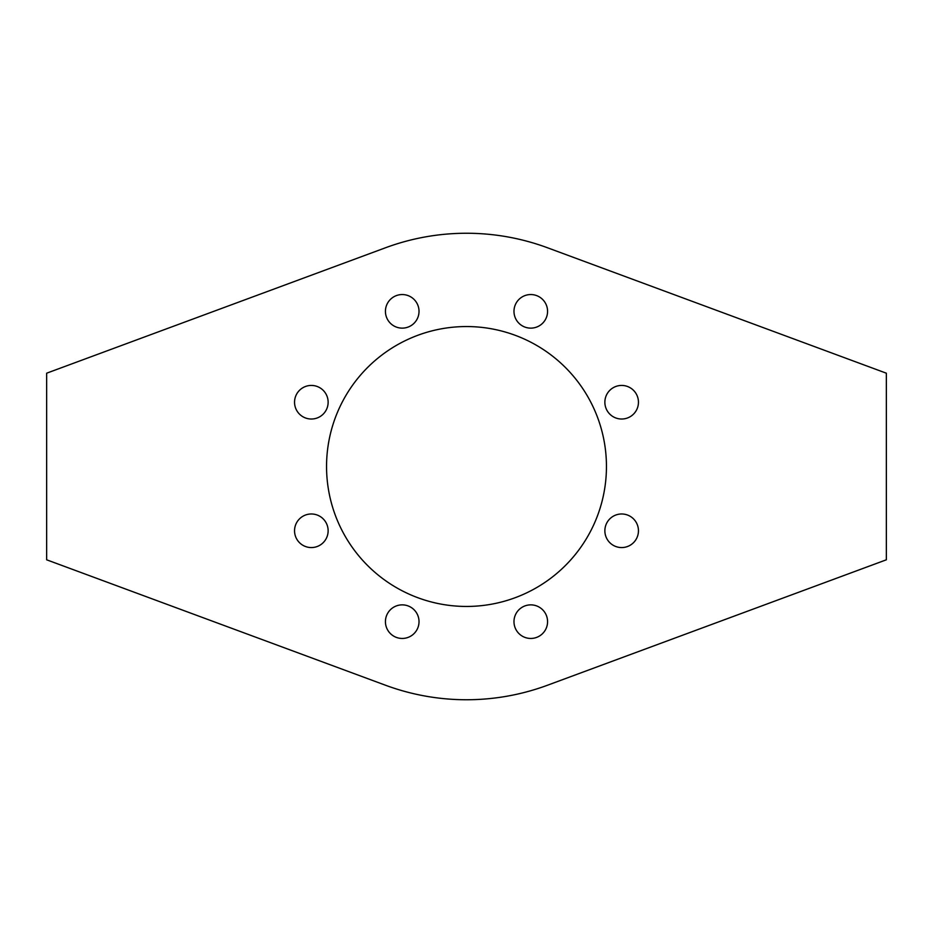 <?xml version="1.0" encoding="UTF-8"?>
<svg xmlns="http://www.w3.org/2000/svg" width="933" height="933" viewBox="0 0 933 933"><rect width="100%" height="100%" fill="white"/><g stroke="black" fill="none" stroke-linecap="round" stroke-linejoin="round"><path stroke-width="1.4" d="M547.566 311.342A16.794 16.794 0 0 0 522.375 296.799A16.794 16.794 0 0 0 522.375 325.885A16.794 16.794 0 0 0 547.566 311.342M638.452 402.228A16.794 16.794 0 0 0 613.261 387.685A16.794 16.794 0 0 0 613.261 416.771A16.794 16.794 0 0 0 638.452 402.228M638.452 530.772A16.794 16.794 0 0 0 613.261 516.229A16.794 16.794 0 0 0 613.261 545.315A16.794 16.794 0 0 0 638.452 530.772M547.566 621.658A16.794 16.794 0 0 0 522.375 607.115A16.794 16.794 0 0 0 522.375 636.201A16.794 16.794 0 0 0 547.566 621.658M547.473 247.758L886.35 373.2L886.35 559.8L547.473 685.242A233.25 233.25 0 0 1 385.527 685.242L46.65 559.8L46.65 373.2L385.527 247.758A233.25 233.25 0 0 1 547.473 247.758M385.434 311.342A16.794 16.794 0 0 1 410.625 296.799A16.794 16.794 0 0 1 410.625 325.885A16.794 16.794 0 0 1 385.434 311.342M294.548 402.228A16.794 16.794 0 0 1 319.739 387.685A16.794 16.794 0 0 1 319.739 416.771A16.794 16.794 0 0 1 294.548 402.228M294.548 530.772A16.794 16.794 0 0 1 319.739 516.229A16.794 16.794 0 0 1 319.739 545.315A16.794 16.794 0 0 1 294.548 530.772M385.434 621.658A16.794 16.794 0 0 1 410.625 607.115A16.794 16.794 0 0 1 410.625 636.201A16.794 16.794 0 0 1 385.434 621.658M466.5 606.45A139.95 139.95 0 0 0 606.45 466.5A139.95 139.95 0 0 0 466.5 326.55A139.95 139.95 0 0 0 326.55 466.5A139.95 139.95 0 0 0 466.5 606.45"/></g></svg>
